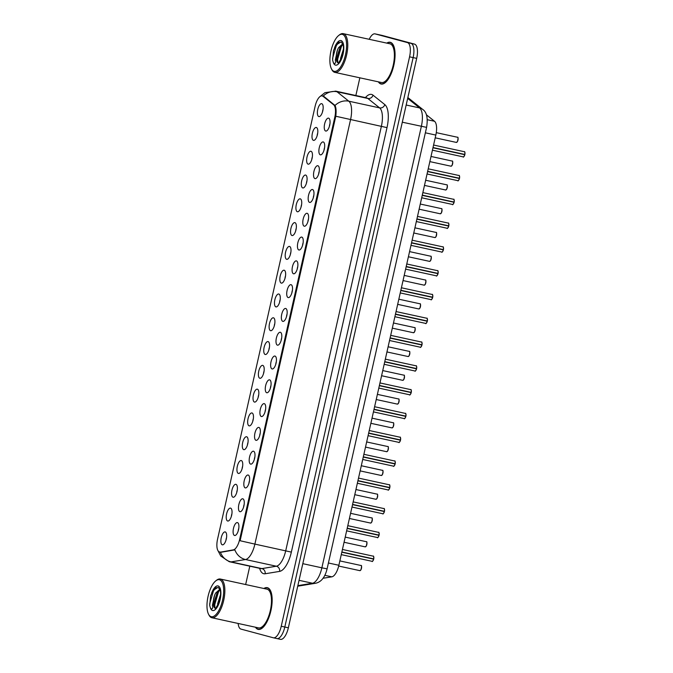 <?xml version="1.0" encoding="UTF-8"?>
<svg xmlns="http://www.w3.org/2000/svg" width="673" height="673" viewBox="0 0 673 673"><rect width="100%" height="100%" fill="white"/><g stroke="black" fill="none" stroke-linecap="round" stroke-linejoin="round"><path stroke-width="1.01" d="M242.818 498.811A6.604 2.616 102.3 0 1 243.382 499.156A6.604 2.616 102.3 0 1 243.92 505.802A6.604 2.616 102.3 0 1 240.673 511.623A6.604 2.616 102.3 0 1 239.916 511.69A6.604 2.616 102.3 0 1 238.839 504.573A6.604 2.616 102.3 0 1 242.818 498.811M248.177 475.02A6.604 2.616 102.3 0 1 248.741 475.365A6.604 2.616 102.3 0 1 249.279 482.011A6.604 2.616 102.3 0 1 246.032 487.832A6.604 2.616 102.3 0 1 245.275 487.9A6.604 2.616 102.3 0 1 244.206 480.783A6.604 2.616 102.3 0 1 248.177 475.02M253.544 451.23A6.604 2.616 102.3 0 1 254.108 451.575A6.604 2.616 102.3 0 1 254.646 458.22A6.604 2.616 102.3 0 1 251.399 464.042A6.604 2.616 102.3 0 1 250.642 464.109A6.604 2.616 102.3 0 1 249.565 456.992A6.604 2.616 102.3 0 1 253.544 451.23M258.903 427.439A6.604 2.616 102.3 0 1 259.467 427.784A6.604 2.616 102.3 0 1 260.005 434.43A6.604 2.616 102.3 0 1 256.758 440.251A6.604 2.616 102.3 0 1 256.001 440.319A6.604 2.616 102.3 0 1 254.924 433.202A6.604 2.616 102.3 0 1 258.903 427.439M264.262 403.649A6.604 2.616 102.3 0 1 264.826 403.993A6.604 2.616 102.3 0 1 265.364 410.639A6.604 2.616 102.3 0 1 262.117 416.461A6.604 2.616 102.3 0 1 261.36 416.528A6.604 2.616 102.3 0 1 260.291 409.411A6.604 2.616 102.3 0 1 264.262 403.649M269.629 379.858A6.604 2.616 102.3 0 1 270.193 380.203A6.604 2.616 102.3 0 1 270.731 386.849A6.604 2.616 102.3 0 1 267.475 392.67A6.604 2.616 102.3 0 1 266.727 392.738A6.604 2.616 102.3 0 1 265.65 385.621A6.604 2.616 102.3 0 1 269.629 379.858M274.988 356.067A6.604 2.616 102.3 0 1 275.551 356.412A6.604 2.616 102.3 0 1 276.09 363.058A6.604 2.616 102.3 0 1 272.843 368.88A6.604 2.616 102.3 0 1 272.085 368.947A6.604 2.616 102.3 0 1 271.009 361.83A6.604 2.616 102.3 0 1 274.988 356.067M280.347 332.277A6.604 2.616 102.3 0 1 280.91 332.622A6.604 2.616 102.3 0 1 281.449 339.268A6.604 2.616 102.3 0 1 278.201 345.089A6.604 2.616 102.3 0 1 277.444 345.156A6.604 2.616 102.3 0 1 276.376 338.039A6.604 2.616 102.3 0 1 280.347 332.277M285.714 308.486A6.604 2.616 102.3 0 1 286.277 308.831A6.604 2.616 102.3 0 1 286.816 315.477A6.604 2.616 102.3 0 1 283.56 321.299A6.604 2.616 102.3 0 1 282.811 321.366A6.604 2.616 102.3 0 1 281.735 314.249A6.604 2.616 102.3 0 1 285.714 308.486M291.072 284.696A6.604 2.616 102.3 0 1 291.636 285.041A6.604 2.616 102.3 0 1 292.175 291.687A6.604 2.616 102.3 0 1 288.927 297.508A6.604 2.616 102.3 0 1 288.17 297.575A6.604 2.616 102.3 0 1 287.093 290.458A6.604 2.616 102.3 0 1 291.072 284.696M296.431 260.897A6.604 2.616 102.3 0 1 296.995 261.25A6.604 2.616 102.3 0 1 297.533 267.896A6.604 2.616 102.3 0 1 294.286 273.718A6.604 2.616 102.3 0 1 293.529 273.785A6.604 2.616 102.3 0 1 292.461 266.668A6.604 2.616 102.3 0 1 296.431 260.897M301.798 237.106A6.604 2.616 102.3 0 1 302.362 237.46A6.604 2.616 102.3 0 1 302.9 244.106A6.604 2.616 102.3 0 1 299.645 249.927A6.604 2.616 102.3 0 1 298.896 249.994A6.604 2.616 102.3 0 1 297.819 242.869A6.604 2.616 102.3 0 1 301.798 237.106M307.157 213.316A6.604 2.616 102.3 0 1 307.721 213.669A6.604 2.616 102.3 0 1 308.259 220.315A6.604 2.616 102.3 0 1 305.012 226.136A6.604 2.616 102.3 0 1 304.255 226.204A6.604 2.616 102.3 0 1 303.178 219.078A6.604 2.616 102.3 0 1 307.157 213.316M312.516 189.525A6.604 2.616 102.3 0 1 313.08 189.879A6.604 2.616 102.3 0 1 313.618 196.524A6.604 2.616 102.3 0 1 310.371 202.346A6.604 2.616 102.3 0 1 309.614 202.413A6.604 2.616 102.3 0 1 308.545 195.288A6.604 2.616 102.3 0 1 312.516 189.525M317.883 165.735A6.604 2.616 102.3 0 1 318.447 166.088A6.604 2.616 102.3 0 1 318.985 172.734A6.604 2.616 102.3 0 1 315.73 178.555A6.604 2.616 102.3 0 1 314.981 178.623A6.604 2.616 102.3 0 1 313.904 171.497A6.604 2.616 102.3 0 1 317.883 165.735M323.242 141.944A6.604 2.616 102.3 0 1 323.806 142.297A6.604 2.616 102.3 0 1 324.344 148.943A6.604 2.616 102.3 0 1 321.097 154.765A6.604 2.616 102.3 0 1 320.34 154.832A6.604 2.616 102.3 0 1 319.263 147.707A6.604 2.616 102.3 0 1 323.242 141.944M328.601 118.154A6.604 2.616 102.3 0 1 329.164 118.507A6.604 2.616 102.3 0 1 329.703 125.153A6.604 2.616 102.3 0 1 326.455 130.974A6.604 2.616 102.3 0 1 325.698 131.042A6.604 2.616 102.3 0 1 324.63 123.916A6.604 2.616 102.3 0 1 328.601 118.154M237.46 522.601A6.604 2.616 102.3 0 1 238.023 522.946A6.604 2.616 102.3 0 1 238.562 529.592A6.604 2.616 102.3 0 1 235.314 535.422A6.604 2.616 102.3 0 1 234.557 535.481A6.604 2.616 102.3 0 1 233.481 528.364A6.604 2.616 102.3 0 1 237.46 522.601M230.578 508.132A6.604 2.616 102.3 0 1 231.142 508.485A6.604 2.616 102.3 0 1 231.68 515.131A6.604 2.616 102.3 0 1 228.433 520.952A6.604 2.616 102.3 0 1 227.676 521.02A6.604 2.616 102.3 0 1 226.599 513.894A6.604 2.616 102.3 0 1 230.578 508.132M235.937 484.341A6.604 2.616 102.3 0 1 236.501 484.695A6.604 2.616 102.3 0 1 237.039 491.34A6.604 2.616 102.3 0 1 233.792 497.162A6.604 2.616 102.3 0 1 233.035 497.229A6.604 2.616 102.3 0 1 231.958 490.104A6.604 2.616 102.3 0 1 235.937 484.341M241.296 460.551A6.604 2.616 102.3 0 1 241.859 460.904A6.604 2.616 102.3 0 1 242.398 467.55A6.604 2.616 102.3 0 1 239.151 473.371A6.604 2.616 102.3 0 1 238.393 473.439A6.604 2.616 102.3 0 1 237.325 466.313A6.604 2.616 102.3 0 1 241.296 460.551M246.663 436.76A6.604 2.616 102.3 0 1 247.227 437.114A6.604 2.616 102.3 0 1 247.765 443.759A6.604 2.616 102.3 0 1 244.518 449.581A6.604 2.616 102.3 0 1 243.761 449.648A6.604 2.616 102.3 0 1 242.684 442.523A6.604 2.616 102.3 0 1 246.663 436.76M252.022 412.97A6.604 2.616 102.3 0 1 252.585 413.323A6.604 2.616 102.3 0 1 253.124 419.969A6.604 2.616 102.3 0 1 249.876 425.79A6.604 2.616 102.3 0 1 249.119 425.858A6.604 2.616 102.3 0 1 248.043 418.732A6.604 2.616 102.3 0 1 252.022 412.97M257.38 389.179A6.604 2.616 102.3 0 1 257.944 389.532A6.604 2.616 102.3 0 1 258.482 396.178A6.604 2.616 102.3 0 1 255.235 402A6.604 2.616 102.3 0 1 254.478 402.067A6.604 2.616 102.3 0 1 253.41 394.942A6.604 2.616 102.3 0 1 257.38 389.179M262.748 365.389A6.604 2.616 102.3 0 1 263.311 365.742A6.604 2.616 102.3 0 1 263.85 372.388A6.604 2.616 102.3 0 1 260.602 378.209A6.604 2.616 102.3 0 1 259.845 378.268A6.604 2.616 102.3 0 1 258.769 371.151A6.604 2.616 102.3 0 1 262.748 365.389M268.106 341.598A6.604 2.616 102.3 0 1 268.67 341.951A6.604 2.616 102.3 0 1 269.208 348.597A6.604 2.616 102.3 0 1 265.961 354.419A6.604 2.616 102.3 0 1 265.204 354.478A6.604 2.616 102.3 0 1 264.127 347.361A6.604 2.616 102.3 0 1 268.106 341.598M273.465 317.807A6.604 2.616 102.3 0 1 274.029 318.161A6.604 2.616 102.3 0 1 274.567 324.807A6.604 2.616 102.3 0 1 271.32 330.628A6.604 2.616 102.3 0 1 270.563 330.687A6.604 2.616 102.3 0 1 269.494 323.57A6.604 2.616 102.3 0 1 273.465 317.807M278.832 294.017A6.604 2.616 102.3 0 1 279.396 294.37A6.604 2.616 102.3 0 1 279.934 301.016A6.604 2.616 102.3 0 1 276.679 306.838A6.604 2.616 102.3 0 1 275.93 306.896A6.604 2.616 102.3 0 1 274.853 299.779A6.604 2.616 102.3 0 1 278.832 294.017M284.191 270.226A6.604 2.616 102.3 0 1 284.755 270.58A6.604 2.616 102.3 0 1 285.293 277.226A6.604 2.616 102.3 0 1 282.046 283.047A6.604 2.616 102.3 0 1 281.289 283.106A6.604 2.616 102.3 0 1 280.212 275.989A6.604 2.616 102.3 0 1 284.191 270.226M289.55 246.436A6.604 2.616 102.3 0 1 290.113 246.789A6.604 2.616 102.3 0 1 290.652 253.435A6.604 2.616 102.3 0 1 287.405 259.256A6.604 2.616 102.3 0 1 286.648 259.315A6.604 2.616 102.3 0 1 285.579 252.198A6.604 2.616 102.3 0 1 289.55 246.436M294.917 222.645A6.604 2.616 102.3 0 1 295.481 222.999A6.604 2.616 102.3 0 1 296.019 229.644A6.604 2.616 102.3 0 1 292.763 235.466A6.604 2.616 102.3 0 1 292.015 235.525A6.604 2.616 102.3 0 1 290.938 228.408A6.604 2.616 102.3 0 1 294.917 222.645M300.276 198.855A6.604 2.616 102.3 0 1 300.839 199.208A6.604 2.616 102.3 0 1 301.378 205.854A6.604 2.616 102.3 0 1 298.131 211.675A6.604 2.616 102.3 0 1 297.373 211.734A6.604 2.616 102.3 0 1 296.297 204.617A6.604 2.616 102.3 0 1 300.276 198.855M305.635 175.064A6.604 2.616 102.3 0 1 306.198 175.417A6.604 2.616 102.3 0 1 306.737 182.063A6.604 2.616 102.3 0 1 303.489 187.885A6.604 2.616 102.3 0 1 302.732 187.944A6.604 2.616 102.3 0 1 301.664 180.827A6.604 2.616 102.3 0 1 305.635 175.064M311.002 151.274A6.604 2.616 102.3 0 1 311.565 151.627A6.604 2.616 102.3 0 1 312.104 158.273A6.604 2.616 102.3 0 1 308.848 164.094A6.604 2.616 102.3 0 1 308.099 164.153A6.604 2.616 102.3 0 1 307.023 157.036A6.604 2.616 102.3 0 1 311.002 151.274M316.36 127.483A6.604 2.616 102.3 0 1 316.924 127.836A6.604 2.616 102.3 0 1 317.463 134.482A6.604 2.616 102.3 0 1 314.215 140.304A6.604 2.616 102.3 0 1 313.458 140.363A6.604 2.616 102.3 0 1 312.381 133.246A6.604 2.616 102.3 0 1 316.36 127.483M321.719 103.692A6.604 2.616 102.3 0 1 322.283 104.046A6.604 2.616 102.3 0 1 322.821 110.692A6.604 2.616 102.3 0 1 319.574 116.513A6.604 2.616 102.3 0 1 318.817 116.572A6.604 2.616 102.3 0 1 317.749 109.455A6.604 2.616 102.3 0 1 321.719 103.692M225.219 531.922A6.604 2.616 102.3 0 1 225.775 532.276A6.604 2.616 102.3 0 1 226.313 538.922A6.604 2.616 102.3 0 1 223.066 544.743A6.604 2.616 102.3 0 1 222.309 544.81A6.604 2.616 102.3 0 1 221.24 537.685A6.604 2.616 102.3 0 1 225.219 531.922M220.332 552.011A11.887 4.703 102.3 0 1 219.591 551.995A11.887 4.703 102.3 0 1 219.499 551.978A11.887 4.703 102.3 0 1 217.564 539.157L315.115 106.292A11.887 4.703 102.3 0 1 322.19 95.894A11.887 4.703 102.3 0 1 323.032 96.306L333.615 104.769A11.887 4.703 102.3 0 1 334.801 117.203L239.638 539.468A11.887 4.703 102.3 0 1 233.304 549.883L220.365 552.163A15.412 13.982 -99.3 0 0 231.058 561.896A17.607 6.966 102.3 0 1 229.956 561.879A17.607 6.966 102.3 0 1 229.829 561.846M426.337 114.738L434.506 121.266A13.208 5.224 102.3 0 1 435.826 135.08L338.872 565.27A13.208 5.224 102.3 0 1 331.848 576.828L322.998 578.284M226.54 537.651A3.962 1.565 -77.7 0 0 225.993 540.175M323.048 109.413A3.962 1.565 -77.7 0 0 322.502 111.937M317.69 133.204A3.962 1.565 -77.7 0 0 317.134 135.727M312.322 156.994A3.962 1.565 -77.7 0 0 311.776 159.518M306.964 180.785A3.962 1.565 -77.7 0 0 306.417 183.308M301.605 204.575A3.962 1.565 -77.7 0 0 301.05 207.099M296.238 228.366A3.962 1.565 -77.7 0 0 295.691 230.889M290.879 252.156A3.962 1.565 -77.7 0 0 290.332 254.68M285.52 275.947A3.962 1.565 -77.7 0 0 284.965 278.471M280.153 299.737A3.962 1.565 -77.7 0 0 279.606 302.261M274.794 323.528A3.962 1.565 -77.7 0 0 274.248 326.052M269.436 347.327A3.962 1.565 -77.7 0 0 268.889 349.842M264.068 371.117A3.962 1.565 -77.7 0 0 263.522 373.633M258.71 394.908A3.962 1.565 -77.7 0 0 258.163 397.423M253.351 418.699A3.962 1.565 -77.7 0 0 252.804 421.214M247.984 442.489A3.962 1.565 -77.7 0 0 247.437 445.004M242.625 466.28A3.962 1.565 -77.7 0 0 242.078 468.795M237.266 490.07A3.962 1.565 -77.7 0 0 236.719 492.594M231.899 513.861A3.962 1.565 -77.7 0 0 231.352 516.384M238.78 528.322A3.962 1.565 -77.7 0 0 238.234 530.846M329.93 123.882A3.962 1.565 -77.7 0 0 329.383 126.406M324.571 147.673A3.962 1.565 -77.7 0 0 324.016 150.197M319.204 171.464A3.962 1.565 -77.7 0 0 318.657 173.987M313.845 195.254A3.962 1.565 -77.7 0 0 313.298 197.778M308.486 219.045A3.962 1.565 -77.7 0 0 307.931 221.568M303.119 242.835A3.962 1.565 -77.7 0 0 302.572 245.359M297.76 266.626A3.962 1.565 -77.7 0 0 297.214 269.15M292.402 290.416A3.962 1.565 -77.7 0 0 291.846 292.94M287.035 314.207A3.962 1.565 -77.7 0 0 286.488 316.731M281.676 337.997A3.962 1.565 -77.7 0 0 281.129 340.521M276.317 361.788A3.962 1.565 -77.7 0 0 275.762 364.312M270.95 385.579A3.962 1.565 -77.7 0 0 270.403 388.102M265.591 409.369A3.962 1.565 -77.7 0 0 265.044 411.893M260.232 433.16A3.962 1.565 -77.7 0 0 259.685 435.683M254.865 456.95A3.962 1.565 -77.7 0 0 254.318 459.474M249.506 480.741A3.962 1.565 -77.7 0 0 248.96 483.264M244.148 504.531A3.962 1.565 -77.7 0 0 243.601 507.055M255.454 627.219A21.351 8.446 -77.7 0 0 258.053 629.356A21.351 8.446 -77.7 0 0 258.205 629.398A21.351 8.446 -77.7 0 0 270.95 610.52A21.351 8.446 -77.7 0 0 267.442 587.706A21.351 8.446 -77.7 0 0 267.282 587.664A21.351 8.446 -77.7 0 0 263.875 588.496M378.361 81.837A21.351 8.446 -77.7 0 0 380.96 83.974A21.351 8.446 -77.7 0 0 381.111 84.016A21.351 8.446 -77.7 0 0 393.865 65.138A21.351 8.446 -77.7 0 0 390.348 42.315A21.351 8.446 -77.7 0 0 390.189 42.281A21.351 8.446 -77.7 0 0 386.782 43.114M273.49 637.819L276.847 638.551A13.208 5.224 -77.7 0 0 276.948 638.576A13.208 5.224 -77.7 0 0 284.805 627.026L413.129 57.6A13.208 5.224 -77.7 0 0 410.984 43.358L378.663 34.668A13.208 5.224 -77.7 0 0 378.562 34.643A13.208 5.224 -77.7 0 0 378.462 34.626M322.291 96.02L323.999 96.517L335.019 105.476C336.13 107.596 336.382 111.18 335.785 116.244L240.118 540.739L254.89 544.104A17.607 6.966 102.3 0 1 245.519 559.524A15.412 13.982 -99.3 0 1 234.869 549.875L221.299 552.222M238.141 623.459A13.208 5.224 -77.7 0 0 240.968 629.095L273.288 637.777A13.208 5.224 -77.7 0 0 273.389 637.802A13.208 5.224 -77.7 0 0 281.247 626.252L409.571 56.826A13.208 5.224 -77.7 0 0 407.426 42.584L375.105 33.894A13.208 5.224 -77.7 0 0 375.004 33.869A13.208 5.224 -77.7 0 0 369.216 39.295M359.853 77.816L355.857 95.524M249.792 566.186L245.653 584.543M277.04 638.593L280.405 639.325A13.208 5.224 -77.7 0 0 280.506 639.35A13.208 5.224 -77.7 0 0 288.355 627.8L416.688 58.366A13.208 5.224 -77.7 0 0 414.534 44.132L382.214 35.442A13.208 5.224 -77.7 0 0 382.121 35.417A13.208 5.224 -77.7 0 0 382.02 35.4M276.847 638.551A13.208 5.224 -77.7 0 0 276.948 638.576A13.208 5.224 -77.7 0 0 284.805 627.026L413.129 57.6A13.208 5.224 -77.7 0 0 410.984 43.358L378.663 34.668A13.208 5.224 -77.7 0 0 378.562 34.643L375.004 33.869M373.633 559.128L373.683 559.137C372.674 561.299 372.144 562.031 372.085 561.324A2.642 1.043 -77.7 0 0 372.085 561.324A2.642 1.043 -77.7 0 0 373.633 559.128L341.817 552.213M341.842 552.104L373.675 559.137A2.557 1.01 102.3 0 1 372.623 561.139M373.616 556.554A2.557 1.01 102.3 0 1 373.725 558.91L341.867 551.986M373.683 558.901A2.642 1.043 -77.7 0 0 373.229 556.167A2.642 1.043 -77.7 0 0 373.204 556.167C373.608 555.671 373.776 556.588 373.734 558.918L341.859 552.028M378.992 535.338L379.042 535.346C378.033 537.508 377.503 538.24 377.444 537.534A2.642 1.043 -77.7 0 0 377.444 537.534A2.642 1.043 -77.7 0 0 378.992 535.338L347.175 528.423M347.201 528.313L379.034 535.338A2.557 1.01 102.3 0 1 377.982 537.348M378.975 532.764A2.557 1.01 102.3 0 1 379.084 535.119L347.234 528.196M379.084 535.128L347.218 528.238M382.786 513.743A2.642 1.043 -77.7 0 0 382.811 513.743A2.642 1.043 -77.7 0 0 384.35 511.547L352.543 504.632M384.35 511.547L384.401 511.547A2.557 1.01 102.3 0 1 383.341 513.558M352.568 504.523L384.401 511.547C383.4 513.718 382.861 514.45 382.811 513.743L351.996 507.047M384.401 511.32A2.642 1.043 -77.7 0 0 383.947 508.586A2.642 1.043 -77.7 0 0 383.93 508.578C384.333 508.09 384.502 509.007 384.451 511.337L352.593 504.405M384.451 511.337L352.585 504.447M389.717 487.757L389.768 487.765C388.758 489.927 388.228 490.659 388.17 489.952A2.642 1.043 -77.7 0 0 388.17 489.952A2.642 1.043 -77.7 0 0 389.717 487.757L357.901 480.842M357.927 480.732L389.76 487.757A2.557 1.01 102.3 0 1 388.708 489.767M389.701 485.183A2.557 1.01 102.3 0 1 389.81 487.538L357.952 480.615M389.81 487.546L357.943 480.657M255.69 627.27A21.132 8.362 -77.7 0 0 258.096 629.146A21.132 8.362 -77.7 0 0 258.255 629.179A21.132 8.362 -77.7 0 0 270.866 610.504A21.132 8.362 -77.7 0 0 267.391 587.916A21.132 8.362 -77.7 0 0 267.231 587.882A21.132 8.362 -77.7 0 0 264.11 588.547M258.39 627.85A19.811 7.84 -77.7 0 0 258.533 627.892A19.811 7.84 -77.7 0 0 270.361 610.377A19.811 7.84 -77.7 0 0 267.097 589.203A19.811 7.84 -77.7 0 0 266.954 589.169A19.811 7.84 -77.7 0 0 266.802 589.144M208.546 614.23L209.025 615.147A19.811 7.84 -77.7 0 0 211.759 617.721A19.811 7.84 -77.7 0 0 211.911 617.755A19.811 7.84 -77.7 0 0 223.739 600.24A19.811 7.84 -77.7 0 0 220.475 579.066A19.811 7.84 -77.7 0 0 220.323 579.032A19.811 7.84 -77.7 0 0 216.622 580.202L215.806 580.841A18.928 7.487 -77.7 0 0 208.007 596.631A18.928 7.487 -77.7 0 0 208.546 614.23A18.928 7.487 -77.7 0 0 211.162 616.687A18.928 7.487 -77.7 0 0 222.57 600.165A18.928 7.487 -77.7 0 0 219.491 579.756A18.928 7.487 -77.7 0 0 215.806 580.841M215.503 608.451L218.876 603.033C220.879 598.894 220.853 590.347 220.046 589.708L218.119 587.285L213.005 590.465L210.59 595.958L209.715 605.54L210.304 607.559C211.541 610.537 213.417 608.333 212.382 605.473L214.67 595.008A9.952 3.937 -77.7 0 0 214.468 607.685L215.276 608.409M217.623 605.784L217.673 603.656L220.601 594.284M219.129 602.335L220.172 598.297M214.67 595.008L215.68 593.039L219.844 589.228M214.468 607.685L213.905 602.831L216.933 593.308L220.105 589.868M210.59 595.958L213.139 590.255M214.115 606.802L214.14 604.379L217.724 592.105M209.715 605.54L209.749 603.429L213.442 590.953L216.201 587.327M214.847 608.165L214.771 604.522L218.456 592.038L219.701 590.112M378.596 81.887A21.132 8.362 -77.7 0 0 381.002 83.763A21.132 8.362 -77.7 0 0 381.162 83.797A21.132 8.362 -77.7 0 0 393.772 65.121A21.132 8.362 -77.7 0 0 390.298 42.534A21.132 8.362 -77.7 0 0 390.138 42.492A21.132 8.362 -77.7 0 0 387.017 43.165M381.297 82.468A19.811 7.84 -77.7 0 0 381.44 82.51A19.811 7.84 -77.7 0 0 393.268 64.995A19.811 7.84 -77.7 0 0 390.004 43.821A19.811 7.84 -77.7 0 0 389.86 43.787A19.811 7.84 -77.7 0 0 389.709 43.762M331.453 68.848L331.932 69.765A19.811 7.84 -77.7 0 0 334.666 72.331A19.811 7.84 -77.7 0 0 334.817 72.373A19.811 7.84 -77.7 0 0 346.645 54.858A19.811 7.84 -77.7 0 0 343.381 33.684A19.811 7.84 -77.7 0 0 343.23 33.65A19.811 7.84 -77.7 0 0 339.529 34.819L338.712 35.459A18.928 7.487 -77.7 0 0 330.914 51.249A18.928 7.487 -77.7 0 0 331.453 68.848A18.928 7.487 -77.7 0 0 334.077 71.304A18.928 7.487 -77.7 0 0 345.476 54.782A18.928 7.487 -77.7 0 0 342.397 34.373A18.928 7.487 -77.7 0 0 338.712 35.459M338.41 63.069L341.783 57.651C343.785 53.512 343.76 44.965 342.952 44.325L341.026 41.903L335.911 45.083L333.497 50.576L332.622 60.158L333.211 62.177C334.447 65.155 336.323 62.951 335.289 60.09L337.577 49.617A9.952 3.937 -77.7 0 0 337.375 62.303L338.183 63.026M340.53 60.402L340.58 58.273L343.508 48.902M342.035 56.953L343.079 52.915M337.577 49.617L338.586 47.657L342.75 43.846M337.375 62.303L336.811 57.449L339.84 47.926L343.011 44.485M333.497 50.576L336.046 44.872M337.022 61.42L337.047 58.997L340.631 46.723M332.622 60.158L332.655 58.046L336.349 45.571L339.108 41.945M337.753 62.782L337.678 59.14L341.362 46.656L342.607 44.729M393.512 466.162A2.642 1.043 -77.7 0 0 393.528 466.162A2.642 1.043 -77.7 0 0 395.076 463.966L363.26 457.051M395.076 463.966L363.285 456.942M395.059 461.392A2.557 1.01 102.3 0 1 395.169 463.747L363.311 456.824M395.127 463.739A2.642 1.043 -77.7 0 0 394.672 461.005A2.642 1.043 -77.7 0 0 394.656 460.997C395.051 460.509 395.219 461.426 395.177 463.756L363.302 456.866M400.435 440.176L400.485 440.184C399.476 442.346 398.946 443.078 398.896 442.371A2.642 1.043 -77.7 0 0 398.896 442.371A2.642 1.043 -77.7 0 0 400.435 440.176L368.627 433.261M368.653 433.151L400.485 440.176A2.557 1.01 102.3 0 1 399.426 442.186M400.418 437.601A2.557 1.01 102.3 0 1 400.536 439.957L368.678 433.033M400.485 439.949A2.642 1.043 -77.7 0 0 400.031 437.214A2.642 1.043 -77.7 0 0 399.998 437.206A2.642 1.043 -77.7 0 0 400.014 437.206L400.04 437.214C400.418 436.718 400.586 437.635 400.536 439.965L368.669 433.075M404.237 418.581A2.642 1.043 -77.7 0 0 404.254 418.581A2.642 1.043 -77.7 0 0 405.794 416.385L373.986 409.47M405.794 416.385L405.844 416.385A2.557 1.01 102.3 0 1 404.784 418.396M374.011 409.361L405.844 416.385C404.843 418.556 404.305 419.287 404.254 418.581L373.439 411.884M405.785 413.811A2.557 1.01 102.3 0 1 405.895 416.166L374.037 409.243M405.853 416.158A2.642 1.043 -77.7 0 0 405.398 413.424C405.777 412.928 405.945 413.845 405.903 416.175L374.028 409.285M411.161 392.595L411.211 392.603C410.202 394.765 409.672 395.497 409.613 394.79A2.642 1.043 -77.7 0 0 409.613 394.79A2.642 1.043 -77.7 0 0 411.161 392.595L379.345 385.679M379.37 385.57L411.203 392.595A2.557 1.01 102.3 0 1 410.151 394.605M411.211 392.367A2.642 1.043 -77.7 0 0 410.757 389.633A2.642 1.043 -77.7 0 0 410.74 389.625C411.136 389.137 411.304 390.054 411.262 392.384L379.395 385.452M411.253 392.384L379.387 385.494M414.955 371A2.642 1.043 -77.7 0 0 414.972 371A2.642 1.043 -77.7 0 0 416.52 368.804L384.712 361.889M416.52 368.804L416.57 368.804A2.557 1.01 102.3 0 1 415.51 370.815M384.737 361.78L416.57 368.804C415.561 370.974 415.031 371.706 414.972 371L384.165 364.303M416.503 366.23A2.557 1.01 102.3 0 1 416.612 368.585L384.763 361.662M416.57 368.577A2.642 1.043 -77.7 0 0 416.116 365.843C416.503 365.346 416.663 366.263 416.621 368.594L384.754 361.704M420.314 347.201A2.642 1.043 -77.7 0 0 420.339 347.209A2.642 1.043 -77.7 0 0 421.878 345.013L390.071 338.098M421.878 345.013L390.096 337.989M421.87 342.439A2.557 1.01 102.3 0 1 421.979 344.795L390.121 337.871M421.929 344.786A2.642 1.043 -77.7 0 0 421.483 342.052A2.642 1.043 -77.7 0 0 421.458 342.044C421.862 341.556 422.03 342.473 421.988 344.803L390.113 337.913M425.681 323.41A2.642 1.043 -77.7 0 0 425.698 323.419A2.642 1.043 -77.7 0 0 427.246 321.223L395.43 314.308M427.246 321.223L427.288 321.223A2.557 1.01 102.3 0 1 426.236 323.225M395.455 314.198L427.288 321.223M427.229 318.649A2.557 1.01 102.3 0 1 427.338 321.004L395.48 314.081M427.296 320.996A2.642 1.043 -77.7 0 0 426.842 318.262C427.22 317.765 427.389 318.682 427.347 321.013L395.472 314.123M432.604 297.432L432.655 297.441C431.645 299.603 431.115 300.335 431.057 299.628A2.642 1.043 -77.7 0 0 431.057 299.628A2.642 1.043 -77.7 0 0 432.604 297.432L400.797 290.517M400.822 290.408L432.655 297.432A2.557 1.01 102.3 0 1 431.595 299.435M432.588 294.858A2.557 1.01 102.3 0 1 432.697 297.214L400.847 290.29M432.655 297.205A2.642 1.043 -77.7 0 0 432.201 294.471A2.642 1.043 -77.7 0 0 432.184 294.463C432.588 293.975 432.747 294.892 432.705 297.222L400.839 290.332M436.398 275.829A2.642 1.043 -77.7 0 0 436.424 275.837A2.642 1.043 -77.7 0 0 437.963 273.642L406.156 266.727M437.963 273.642L438.014 273.642A2.557 1.01 102.3 0 1 436.954 275.644M406.181 266.617L438.014 273.642M437.955 271.068A2.557 1.01 102.3 0 1 438.064 273.423L406.206 266.5M438.064 273.423L406.198 266.542M443.33 249.851L443.381 249.86C442.371 252.022 441.841 252.754 441.782 252.047A2.642 1.043 -77.7 0 0 441.782 252.047A2.642 1.043 -77.7 0 0 443.33 249.851L411.514 242.936M411.54 242.827L443.372 249.851A2.557 1.01 102.3 0 1 442.321 251.853M443.314 247.277A2.557 1.01 102.3 0 1 443.423 249.633L411.565 242.709M443.381 249.624A2.642 1.043 -77.7 0 0 442.927 246.89C443.305 246.394 443.473 247.302 443.431 249.641L411.556 242.751M447.124 228.248A2.642 1.043 -77.7 0 0 447.141 228.256A2.642 1.043 -77.7 0 0 448.689 226.061L416.881 219.146M448.689 226.061L416.907 219.036M448.672 223.486A2.557 1.01 102.3 0 1 448.782 225.842L416.932 218.918M448.782 225.842L416.924 218.961M452.483 204.457A2.642 1.043 -77.7 0 0 452.508 204.466A2.642 1.043 -77.7 0 0 454.048 202.27L422.24 195.355M454.048 202.27L454.098 202.27A2.557 1.01 102.3 0 1 453.038 204.272M422.265 195.246L454.098 202.27C453.097 204.441 452.559 205.172 452.508 204.466L421.693 197.769M454.039 199.696A2.557 1.01 102.3 0 1 454.149 202.051L422.291 195.128M454.098 202.043A2.642 1.043 -77.7 0 0 453.644 199.309A2.642 1.043 -77.7 0 0 453.627 199.301C454.031 198.813 454.199 199.721 454.157 202.051L422.282 195.17M459.415 178.48L459.466 178.488C458.456 180.65 457.926 181.382 457.867 180.675A2.642 1.043 -77.7 0 0 457.867 180.675A2.642 1.043 -77.7 0 0 459.415 178.48L427.599 171.565M427.624 171.455L459.457 178.48A2.557 1.01 102.3 0 1 458.406 180.482M459.398 175.905A2.557 1.01 102.3 0 1 459.508 178.261L427.649 171.337M459.508 178.261L427.641 171.379M463.209 156.876A2.642 1.043 -77.7 0 0 463.226 156.885A2.642 1.043 -77.7 0 0 464.774 154.689L432.966 147.774M464.774 154.689L464.824 154.689A2.557 1.01 102.3 0 1 463.764 156.691M432.991 147.665L464.824 154.689C463.815 156.859 463.285 157.591 463.226 156.885L432.419 150.188M464.757 152.115A2.557 1.01 102.3 0 1 464.866 154.47L433.017 147.547M464.824 154.462A2.642 1.043 -77.7 0 0 464.37 151.728A2.642 1.043 -77.7 0 0 464.353 151.719C464.749 151.232 464.917 152.14 464.875 154.47L433.008 147.589M239.638 539.468L240.421 539.637M233.304 549.883L234.28 550.093M334.801 117.203L335.583 117.371M333.615 104.769L334.582 104.98M323.032 96.306L323.999 96.517M324.823 575.306L331.848 576.828M328.416 562.99L338.872 565.27M425.361 132.808L435.826 135.08M427.279 119.701L434.506 121.266M365.431 97.602A22.016 8.707 102.3 0 1 371.631 94.447A22.016 8.707 102.3 0 1 373.019 95.171L384.821 104.601A22.016 8.707 102.3 0 1 387.009 127.618L291.35 552.112A22.016 8.707 102.3 0 1 279.632 571.385L265.162 573.766A22.016 8.707 102.3 0 1 259.627 568.323M322.19 95.894L323.158 96.104A15.412 13.889 -51.4 0 1 337.005 91.755L367.828 98.46A17.607 6.966 -77.7 0 0 366.718 97.879A17.607 6.966 -77.7 0 0 366.583 97.854L366.777 97.896M260.644 568.542A17.607 6.966 -77.7 0 0 260.779 568.576A17.607 6.966 -77.7 0 0 261.873 568.601L276.334 566.22A17.607 6.966 -77.7 0 0 285.714 550.8L381.381 126.305A17.607 6.966 -77.7 0 0 379.622 107.89L367.828 98.46A4.4 3.971 128.6 0 0 373.019 95.171M279.632 571.385A4.4 3.996 80.7 0 0 276.334 566.22L245.519 559.524L231.058 561.896L261.873 568.601A4.4 3.996 80.7 0 1 265.162 573.766M335.558 91.116A17.607 6.966 102.3 0 1 335.768 91.149A17.607 6.966 102.3 0 1 335.894 91.183A17.607 6.966 102.3 0 1 337.005 91.755L348.807 101.194A17.607 6.966 102.3 0 1 350.557 119.609L254.89 544.104L291.35 552.112M335.785 116.244L387.009 127.618M335.019 105.476A15.412 13.889 -51.4 0 1 348.807 101.194L379.622 107.89A4.4 3.971 128.6 0 0 384.821 104.601M375.105 33.894L382.214 35.442M281.247 626.252L288.355 627.8M409.571 56.826L416.688 58.366M407.426 42.584L414.534 44.132M297.861 585.645L312.499 583.239L299.056 580.319M327.095 568.853L321.871 567.819L421.365 126.339A17.607 6.966 -77.7 0 0 419.616 107.932A8.808 7.933 -51.4 0 1 422.619 109.354C426.766 112.055 428.087 118.061 426.589 127.374L327.095 568.853C325 577.442 321.046 582.263 315.25 583.314A8.808 7.992 -99.3 0 1 312.499 583.239A17.607 6.966 -77.7 0 0 321.871 567.819L302.808 563.671M407.67 98.384L419.616 107.932L406.172 105.013M426.589 127.374L402.303 122.2M423.149 126.6L420.019 125.977M359.819 570.645A2.642 1.043 -77.7 0 0 359.845 570.654A2.642 1.043 -77.7 0 0 361.418 568.315A2.642 1.043 -77.7 0 0 360.98 565.497A2.642 1.043 -77.7 0 0 360.964 565.488A2.642 1.043 -77.7 0 0 360.947 565.488M361.376 565.884A2.557 1.01 102.3 0 1 361.468 568.298A2.557 1.01 102.3 0 1 360.375 570.46M342.439 549.471L373.229 556.167A2.642 1.043 -77.7 0 0 373.187 556.159M366.348 541.706A2.642 1.043 -77.7 0 0 366.322 541.698A2.642 1.043 -77.7 0 0 366.305 541.698L366.348 541.706A2.642 1.043 -77.7 0 1 366.777 544.524A2.642 1.043 -77.7 0 1 365.203 546.863A2.642 1.043 -77.7 0 0 365.203 546.863L366.289 546.013C367.105 542.783 367.122 541.344 366.348 541.706M366.735 542.093A2.557 1.01 102.3 0 1 366.827 544.507A2.557 1.01 102.3 0 1 365.742 546.669M370.545 523.064A2.642 1.043 -77.7 0 0 370.562 523.072A2.642 1.043 -77.7 0 0 372.144 520.734A2.642 1.043 -77.7 0 0 371.706 517.916A2.642 1.043 -77.7 0 0 371.689 517.907A2.642 1.043 -77.7 0 0 371.664 517.907M372.093 518.303A2.557 1.01 102.3 0 1 372.194 520.717A2.557 1.01 102.3 0 1 371.101 522.879M377.065 494.125A2.642 1.043 -77.7 0 0 377.048 494.117A2.642 1.043 -77.7 0 0 377.031 494.117L377.073 494.125C377.839 493.763 377.822 495.202 377.015 498.432L375.929 499.282A2.642 1.043 -77.7 0 0 375.929 499.282A2.642 1.043 -77.7 0 0 377.503 496.943A2.642 1.043 -77.7 0 0 377.065 494.125L355.941 489.532M377.46 494.512A2.557 1.01 102.3 0 1 377.553 496.926A2.557 1.01 102.3 0 1 376.459 499.088M382.432 470.334A2.642 1.043 -77.7 0 0 382.407 470.326A2.642 1.043 -77.7 0 0 382.39 470.326L382.432 470.334A2.642 1.043 -77.7 0 1 382.861 473.153A2.642 1.043 -77.7 0 1 381.288 475.491L382.373 474.642C383.189 471.411 383.206 469.973 382.432 470.334M381.271 475.483A2.642 1.043 -77.7 0 0 381.288 475.491L360.148 470.89M382.819 470.721A2.557 1.01 102.3 0 1 382.912 473.136A2.557 1.01 102.3 0 1 381.827 475.298M379.042 535.111A2.642 1.043 -77.7 0 0 378.588 532.377A2.642 1.043 -77.7 0 0 378.571 532.377A2.642 1.043 -77.7 0 0 378.546 532.368L378.588 532.377C378.966 531.88 379.135 532.797 379.092 535.128M353.157 501.89L383.955 508.586A2.642 1.043 -77.7 0 0 383.913 508.578M384.342 508.973A2.557 1.01 102.3 0 1 384.451 511.329M389.768 487.53A2.642 1.043 -77.7 0 0 389.314 484.796A2.642 1.043 -77.7 0 0 389.288 484.787A2.642 1.043 -77.7 0 0 389.272 484.787L389.314 484.796C389.692 484.299 389.86 485.216 389.818 487.546M210.304 607.559A12.594 4.98 -77.7 0 0 212.559 610.504A12.594 4.98 -77.7 0 0 220.147 599.517A12.594 4.98 -77.7 0 0 218.094 585.939A12.594 4.98 -77.7 0 0 211.616 593.157M333.211 62.177A12.594 4.98 -77.7 0 0 335.465 65.121A12.594 4.98 -77.7 0 0 343.053 54.134A12.594 4.98 -77.7 0 0 341.001 40.557A12.594 4.98 -77.7 0 0 334.523 47.775M366.667 441.951L387.791 446.544C388.565 446.182 388.548 447.621 387.741 450.851L386.647 451.701A2.642 1.043 -77.7 0 0 386.647 451.701A2.642 1.043 -77.7 0 0 388.228 449.362A2.642 1.043 -77.7 0 0 387.791 446.544A2.642 1.043 -77.7 0 0 387.774 446.536A2.642 1.043 -77.7 0 0 387.749 446.527M388.178 446.931A2.557 1.01 102.3 0 1 388.279 449.345A2.557 1.01 102.3 0 1 387.185 451.507M393.15 422.745A2.642 1.043 -77.7 0 0 393.133 422.745A2.642 1.043 -77.7 0 0 393.116 422.737L393.158 422.753C393.924 422.392 393.907 423.83 393.099 427.061L392.014 427.91A2.642 1.043 -77.7 0 0 393.587 425.572A2.642 1.043 -77.7 0 0 393.15 422.745M391.989 427.902A2.642 1.043 -77.7 0 0 392.014 427.91L370.865 423.309M393.537 423.14A2.557 1.01 102.3 0 1 393.638 425.555A2.557 1.01 102.3 0 1 392.544 427.717M397.356 404.111A2.642 1.043 -77.7 0 0 397.373 404.12A2.642 1.043 -77.7 0 0 398.946 401.781A2.642 1.043 -77.7 0 0 398.517 398.954A2.642 1.043 -77.7 0 0 398.492 398.954A2.642 1.043 -77.7 0 0 398.475 398.946M398.904 399.35A2.557 1.01 102.3 0 1 398.996 401.764A2.557 1.01 102.3 0 1 397.911 403.926M362.722 459.466L393.528 466.162C393.587 466.869 394.117 466.137 395.127 463.975A2.557 1.01 102.3 0 1 394.067 465.977M363.883 454.309L394.672 461.005A2.642 1.043 -77.7 0 0 394.63 460.997M403.876 375.164A2.642 1.043 -77.7 0 0 403.859 375.164A2.642 1.043 -77.7 0 0 403.834 375.155L403.876 375.172A2.642 1.043 -77.7 0 1 404.313 377.99A2.642 1.043 -77.7 0 1 402.732 380.329L403.817 379.479C404.633 376.249 404.65 374.811 403.876 375.172M402.715 380.321A2.642 1.043 -77.7 0 0 402.732 380.329L381.591 375.727M404.263 375.559A2.557 1.01 102.3 0 1 404.364 377.974A2.557 1.01 102.3 0 1 403.27 380.136M388.111 346.788L409.243 351.382C410.008 351.02 409.992 352.459 409.184 355.689L408.099 356.539A2.642 1.043 -77.7 0 0 408.099 356.539A2.642 1.043 -77.7 0 0 409.672 354.2A2.642 1.043 -77.7 0 0 409.234 351.373A2.642 1.043 -77.7 0 0 409.218 351.373A2.642 1.043 -77.7 0 0 409.201 351.365M409.621 351.769A2.557 1.01 102.3 0 1 409.722 354.183A2.557 1.01 102.3 0 1 408.629 356.345M414.602 327.583A2.642 1.043 -77.7 0 0 414.576 327.583A2.642 1.043 -77.7 0 0 414.56 327.574L414.602 327.591A2.642 1.043 -77.7 0 1 415.031 330.409A2.642 1.043 -77.7 0 1 413.458 332.748L414.543 331.898C415.35 328.668 415.376 327.229 414.602 327.591M413.441 332.74A2.642 1.043 -77.7 0 0 413.458 332.748L392.317 328.146M414.989 327.978A2.557 1.01 102.3 0 1 415.081 330.393A2.557 1.01 102.3 0 1 413.988 332.555M398.837 299.199L419.96 303.792C420.734 303.439 420.718 304.877 419.902 308.108L418.816 308.957A2.642 1.043 -77.7 0 0 418.816 308.957A2.642 1.043 -77.7 0 0 420.398 306.619A2.642 1.043 -77.7 0 0 419.96 303.792A2.642 1.043 -77.7 0 0 419.944 303.792A2.642 1.043 -77.7 0 0 419.918 303.784M420.347 304.188A2.557 1.01 102.3 0 1 420.448 306.602A2.557 1.01 102.3 0 1 419.355 308.764M425.319 280.002A2.642 1.043 -77.7 0 0 425.302 280.002A2.642 1.043 -77.7 0 0 425.286 279.993L425.328 280.002A2.642 1.043 -77.7 0 1 425.757 282.828A2.642 1.043 -77.7 0 1 424.175 285.167L425.269 284.317C426.076 281.087 426.093 279.648 425.328 280.002M424.158 285.159A2.642 1.043 -77.7 0 0 424.175 285.167L403.034 280.565M425.706 280.397A2.557 1.01 102.3 0 1 425.807 282.811A2.557 1.01 102.3 0 1 424.713 284.973M379.967 382.937L410.757 389.633A2.642 1.043 -77.7 0 0 410.715 389.625M411.144 390.02A2.557 1.01 102.3 0 1 411.253 392.376M389.524 340.513L420.339 347.209C420.389 347.916 420.928 347.184 421.937 345.022A2.557 1.01 102.3 0 1 420.869 347.024M390.685 335.356L421.483 342.052A2.642 1.043 -77.7 0 0 421.441 342.044M401.411 287.775L432.209 294.471A2.642 1.043 -77.7 0 0 432.167 294.463M429.517 261.368A2.642 1.043 -77.7 0 0 429.542 261.368A2.642 1.043 -77.7 0 0 431.115 259.038A2.642 1.043 -77.7 0 0 430.686 256.211A2.642 1.043 -77.7 0 0 430.661 256.211A2.642 1.043 -77.7 0 0 430.644 256.203M431.073 256.606A2.557 1.01 102.3 0 1 431.166 259.021A2.557 1.01 102.3 0 1 430.072 261.183M414.921 227.827L436.045 232.421C436.819 232.067 436.802 233.506 435.986 236.736L434.901 237.577A2.642 1.043 -77.7 0 0 434.901 237.577A2.642 1.043 -77.7 0 0 436.483 235.247A2.642 1.043 -77.7 0 0 436.045 232.421A2.642 1.043 -77.7 0 0 436.028 232.421A2.642 1.043 -77.7 0 0 436.003 232.412M436.432 232.816A2.557 1.01 102.3 0 1 436.533 235.23A2.557 1.01 102.3 0 1 435.439 237.392M440.243 213.787A2.642 1.043 -77.7 0 0 440.26 213.787A2.642 1.043 -77.7 0 0 441.841 211.457A2.642 1.043 -77.7 0 0 441.404 208.63A2.642 1.043 -77.7 0 0 441.387 208.63A2.642 1.043 -77.7 0 0 441.37 208.622M441.791 209.025A2.557 1.01 102.3 0 1 441.892 211.44A2.557 1.01 102.3 0 1 440.798 213.602M446.763 184.839A2.642 1.043 -77.7 0 0 446.746 184.839A2.642 1.043 -77.7 0 0 446.729 184.831L446.771 184.839C447.545 184.486 447.52 185.925 446.712 189.155L445.627 189.996A2.642 1.043 -77.7 0 0 445.627 189.996A2.642 1.043 -77.7 0 0 447.2 187.666A2.642 1.043 -77.7 0 0 446.763 184.839L425.647 180.246M447.158 185.235A2.557 1.01 102.3 0 1 447.251 187.649A2.557 1.01 102.3 0 1 446.157 189.811M452.13 161.049A2.642 1.043 -77.7 0 0 452.105 161.049A2.642 1.043 -77.7 0 0 452.088 161.04L452.13 161.049A2.642 1.043 -77.7 0 1 452.567 163.876A2.642 1.043 -77.7 0 1 450.986 166.206L452.071 165.365C452.887 162.134 452.904 160.696 452.13 161.049M450.969 166.206A2.642 1.043 -77.7 0 0 450.986 166.206L429.845 161.613M452.517 161.444A2.557 1.01 102.3 0 1 452.618 163.859A2.557 1.01 102.3 0 1 451.524 166.021M436.281 132.648L457.497 137.258C458.263 136.905 458.246 138.344 457.438 141.574L456.344 142.415A2.642 1.043 -77.7 0 0 456.344 142.415A2.642 1.043 -77.7 0 0 457.926 140.085A2.642 1.043 -77.7 0 0 457.489 137.258A2.642 1.043 -77.7 0 0 457.472 137.258A2.642 1.043 -77.7 0 0 457.447 137.25M457.876 137.654A2.557 1.01 102.3 0 1 457.976 140.068A2.557 1.01 102.3 0 1 456.883 142.23M438.014 273.415A2.642 1.043 -77.7 0 0 437.568 270.681A2.642 1.043 -77.7 0 0 437.543 270.672A2.642 1.043 -77.7 0 0 437.526 270.672L437.568 270.681C437.946 270.184 438.115 271.093 438.073 273.431M412.137 240.194L442.927 246.89A2.642 1.043 -77.7 0 0 442.91 246.882A2.642 1.043 -77.7 0 0 442.884 246.882M416.335 221.56L447.141 228.256C447.2 228.963 447.73 228.231 448.74 226.069A2.557 1.01 102.3 0 1 447.68 228.063M448.74 225.834A2.642 1.043 -77.7 0 0 448.285 223.1A2.642 1.043 -77.7 0 0 448.268 223.091A2.642 1.043 -77.7 0 0 448.243 223.091L448.294 223.1C448.672 222.603 448.832 223.512 448.79 225.842M422.854 192.613L453.652 199.309A2.642 1.043 -77.7 0 0 453.61 199.301M459.466 178.252A2.642 1.043 -77.7 0 0 459.011 175.518A2.642 1.043 -77.7 0 0 458.986 175.51A2.642 1.043 -77.7 0 0 458.969 175.51L459.011 175.518C459.39 175.022 459.558 175.931 459.516 178.261M433.58 145.032L464.378 151.728A2.642 1.043 -77.7 0 0 464.328 151.719M219.591 551.995L220.483 552.188M218.094 550.851L220.752 556.024L229.215 561.694L260.973 568.609M320.323 96.34L324.941 92.664L335.768 91.149L366.583 97.854M273.389 637.802L280.506 639.35M382.121 35.417L378.562 34.643M407.855 97.551L422.619 109.354M315.25 583.314L297.735 586.191M338.687 566.052L359.845 570.654L360.93 569.804C361.738 566.573 361.763 565.135 360.989 565.497L339.857 560.903M372.085 561.324L341.27 554.628M365.203 546.863L344.063 542.261M366.322 541.698L345.224 537.113M349.422 518.471L370.562 523.072L371.656 522.223C372.463 518.992 372.48 517.554 371.706 517.916L350.583 513.322M375.929 499.282L354.78 494.68M382.407 470.326L361.308 465.741M378.571 532.377L347.798 525.68M377.444 537.534L346.637 530.837M389.288 484.787L358.524 478.099M388.17 489.952L357.355 483.256M268.418 588.135L267.231 587.882M266.954 589.169L220.323 579.032M258.533 627.892L211.911 617.755M259.433 629.44L258.255 629.179M391.324 42.752L390.138 42.492M389.86 43.787L343.23 33.65M381.44 82.51L334.817 72.373M382.348 84.058L381.162 83.797M386.647 451.701L365.506 447.099M393.133 422.745L372.026 418.16M376.232 399.518L397.373 404.12L398.458 403.27C399.266 400.04 399.291 398.601 398.517 398.963L377.393 394.37M400.014 437.206L369.241 430.518M398.896 442.371L368.081 435.675M405.373 413.415L374.6 406.728M403.859 375.164L382.752 370.579M408.099 356.539L386.95 351.937M414.576 327.583L393.478 322.99M418.816 308.957L397.676 304.356M425.302 280.002L404.195 275.408M409.613 394.79L378.806 388.094M416.099 365.834L385.326 359.146M394.891 316.722L425.698 323.419C425.757 324.125 426.287 323.393 427.296 321.231M426.825 318.253L396.052 311.565M431.057 299.628L400.25 292.932M408.402 256.775L429.542 261.368L430.627 260.527C431.435 257.296 431.46 255.858 430.686 256.211L409.563 251.618M434.901 237.577L413.76 232.984M419.119 209.194L440.26 213.787L441.353 212.946C442.161 209.715 442.178 208.277 441.412 208.63L420.28 204.037M445.627 189.996L424.486 185.403M452.105 161.049L431.006 156.456M456.344 142.415L435.204 137.822M405.609 269.141L436.424 275.837C436.474 276.544 437.013 275.812 438.022 273.65M437.543 270.672L406.77 263.984M441.782 252.047L410.976 245.351M448.268 223.091L417.496 216.403M458.986 175.51L428.221 168.822M457.867 180.675L427.061 173.979"/></g></svg>
